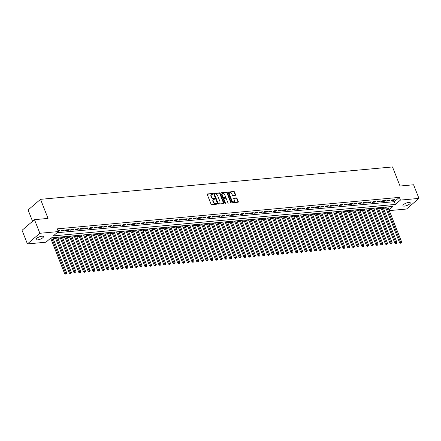 <?xml version="1.0" encoding="UTF-8"?>
<svg xmlns="http://www.w3.org/2000/svg" width="441" height="441" viewBox="0 0 441 441"><rect width="100%" height="100%" fill="white"/><g stroke="black" fill="none" stroke-linecap="round" stroke-linejoin="round"><path stroke-width="0.66" d="M212.915 193.847A0.424 0.298 49.5 0 0 212.441 193.5L207.518 193.952A0.606 0.424 49.5 0 0 207.27 194.531L211.063 204.161A0.606 0.424 49.5 0 0 211.735 204.652L216.658 204.2A0.424 0.298 49.5 0 0 216.36 203.45L215.726 203.51A1.94 1.356 49.5 0 1 213.565 201.934L213.251 201.135A1.94 1.356 49.5 0 1 213.472 199.519A1.94 1.356 49.5 0 1 214.061 199.282L214.695 199.227A0.424 0.298 49.5 0 0 214.403 198.478L213.764 198.533A1.94 1.356 49.5 0 1 211.608 196.962L211.289 196.157A1.94 1.356 49.5 0 1 211.515 194.547A1.94 1.356 49.5 0 1 212.099 194.31L212.733 194.249A0.424 0.298 49.5 0 0 212.915 193.847M212.606 194.261A0.424 0.298 49.5 0 0 212.104 193.786L207.226 194.238M216.525 204.211A0.424 0.298 49.5 0 0 216.024 203.742L215.39 203.797L215.726 203.51M214.569 199.238A0.424 0.298 49.5 0 0 214.067 198.764L213.427 198.825L213.764 198.533M404.452 206.112A3.952 1.251 -21.5 0 1 402.925 205.726A3.952 1.251 -21.5 0 1 404.7 203.792A3.952 1.251 -21.5 0 1 408.752 202.436A3.952 1.251 -21.5 0 1 410.279 202.827A3.952 1.251 -21.5 0 1 408.504 204.762A3.952 1.251 -21.5 0 1 404.452 206.112M37.617 239.876A3.952 1.251 -21.5 0 1 36.09 239.485A3.952 1.251 -21.5 0 1 37.865 237.556A3.952 1.251 -21.5 0 1 41.917 236.2A3.952 1.251 -21.5 0 1 43.444 236.591A3.952 1.251 -21.5 0 1 41.669 238.526A3.952 1.251 -21.5 0 1 37.617 239.876M235.334 195.302A0.606 0.424 49.5 0 0 235.588 194.724L234.524 192.022A0.606 0.424 49.5 0 0 233.846 191.532L228.383 192.033A0.606 0.424 49.5 0 0 228.129 192.612L231.922 202.243A0.606 0.424 49.5 0 0 232.6 202.733L238.063 202.232A0.606 0.424 49.5 0 0 238.316 201.653L237.032 198.389A0.606 0.424 49.5 0 0 236.354 197.899L234.017 198.114A0.606 0.424 49.5 0 0 233.763 198.693L234.403 200.308A1.621 1.13 49.5 0 1 234.215 201.653A1.621 1.13 49.5 0 1 231.927 200.534L229.425 194.194A1.621 1.13 49.5 0 1 229.612 192.849A1.621 1.13 49.5 0 1 231.905 193.968L232.319 195.027A0.606 0.424 49.5 0 0 232.997 195.517L235.334 195.302M388.99 209.883L393.041 206.421L50.974 237.903L45.936 242.214L27.419 243.917L22.05 230.29L34.481 219.662L48.047 218.411L40.528 199.332L392.501 166.941L400.02 186.019L413.581 184.768L418.95 198.395L406.519 209.028L389.276 210.616M34.481 219.662L39.85 233.289L58.366 231.58L53.328 235.891L395.39 204.409L400.434 200.098L418.95 198.395M57.027 232.727L394.32 201.686L399.359 197.375L57.291 228.857L58.366 231.58M399.359 197.375L400.434 200.098M220.12 193.351A0.606 0.424 49.5 0 0 219.447 192.855L213.979 193.356A0.606 0.424 49.5 0 0 213.731 193.935L217.523 203.566A0.606 0.424 49.5 0 0 218.196 204.062L223.659 203.555A0.606 0.424 49.5 0 0 223.912 202.981L220.12 193.351L219.783 193.638A0.606 0.424 49.5 0 0 219.111 193.141L213.687 193.643M221.184 192.695L226.646 192.193A0.606 0.424 49.5 0 1 227.319 192.684L231.112 202.314A0.606 0.424 49.5 0 1 230.864 202.893L228.521 203.108A0.606 0.424 49.5 0 1 227.848 202.617L226.31 198.709A0.606 0.424 49.5 0 0 225.638 198.218L224.083 198.362A0.606 0.424 49.5 0 0 223.835 198.941L225.434 203.003A0.424 0.298 49.5 0 1 224.789 203.064L220.93 193.274A0.606 0.424 49.5 0 1 221.184 192.695L220.897 192.938M58.245 231.271L59.811 230.483L58.003 230.654M64.529 230.048L61.701 230.312L60.858 231.029L63.691 230.77L64.529 230.048M69.248 229.618L66.415 229.877L65.577 230.593L68.41 230.334L69.248 229.618M73.967 229.182L71.133 229.441L70.295 230.163L73.123 229.899L73.967 229.182M78.685 228.747L75.852 229.006L75.014 229.728L77.842 229.463L78.685 228.747M83.404 228.311L80.571 228.576L79.733 229.292L82.561 229.033L83.404 228.311M88.123 227.881L85.289 228.14L84.451 228.857L87.279 228.598L88.123 227.881M92.836 227.446L90.008 227.705L89.17 228.421L91.998 228.162L92.836 227.446M97.555 227.01L94.727 227.269L93.883 227.991L96.717 227.727L97.555 227.01M102.273 226.575L99.446 226.839L98.602 227.556L101.436 227.297L102.273 226.575M106.992 226.145L104.164 226.404L103.321 227.121L106.154 226.861L106.992 226.145M111.711 225.709L108.877 225.968L108.039 226.685L110.873 226.426L111.711 225.709M116.43 225.274L113.596 225.533L112.758 226.255L115.592 225.99L116.43 225.274M121.148 224.838L118.315 225.097L117.477 225.82L120.305 225.56L121.148 224.838M125.867 224.403L123.033 224.667L122.196 225.384L125.024 225.125L125.867 224.403M130.586 223.973L127.752 224.232L126.914 224.949L129.742 224.69L130.586 223.973M135.304 223.537L132.471 223.796L131.633 224.513L134.461 224.254L135.304 223.537M140.018 223.102L137.19 223.361L136.352 224.083L139.18 223.819L140.018 223.102M144.736 222.666L141.908 222.931L141.065 223.648L143.898 223.389L144.736 222.666M149.455 222.236L146.627 222.496L145.784 223.212L148.617 222.953L149.455 222.236M154.174 221.801L151.346 222.06L150.502 222.777L153.336 222.518L154.174 221.801M158.892 221.365L156.059 221.625L155.221 222.347L158.054 222.082L158.892 221.365M163.611 220.93L160.778 221.189L159.94 221.911L162.773 221.652L163.611 220.93M168.33 220.494L165.496 220.759L164.658 221.476L167.486 221.217L168.33 220.494M173.048 220.065L170.215 220.324L169.377 221.04L172.205 220.781L173.048 220.065M177.767 219.629L174.934 219.888L174.096 220.605L176.924 220.346L177.767 219.629M182.48 219.194L179.652 219.453L178.814 220.175L181.642 219.91L182.48 219.194M187.199 218.758L184.371 219.023L183.528 219.739L186.361 219.48L187.199 218.758M191.918 218.328L189.09 218.587L188.246 219.304L191.08 219.045L191.918 218.328M196.636 217.893L193.808 218.152L192.965 218.868L195.798 218.609L196.636 217.893M201.355 217.457L198.527 217.716L197.684 218.438L200.517 218.174L201.355 217.457M206.074 217.022L203.24 217.281L202.402 218.003L205.236 217.744L206.074 217.022M210.792 216.586L207.959 216.851L207.121 217.567L209.955 217.308L210.792 216.586M215.511 216.156L212.678 216.415L211.84 217.132L214.668 216.873L215.511 216.156M220.23 215.721L217.396 215.98L216.559 216.696L219.386 216.437L220.23 215.721M224.949 215.285L222.115 215.544L221.277 216.266L224.105 216.002L224.949 215.285M229.662 214.85L226.834 215.114L225.996 215.831L228.824 215.572L229.662 214.85M234.38 214.42L231.553 214.679L230.709 215.395L233.543 215.136L234.38 214.42M239.099 213.984L236.271 214.243L235.428 214.96L238.261 214.701L239.099 213.984M243.818 213.549L240.99 213.808L240.147 214.53L242.98 214.265L243.818 213.549M248.537 213.113L245.709 213.378L244.865 214.094L247.699 213.835L248.537 213.113M253.255 212.678L250.422 212.942L249.584 213.659L252.417 213.4L253.255 212.678M257.974 212.248L255.141 212.507L254.303 213.224L257.131 212.964L257.974 212.248M262.693 211.812L259.859 212.071L259.021 212.794L261.849 212.529L262.693 211.812M267.411 211.377L264.578 211.636L263.74 212.358L266.568 212.093L267.411 211.377M272.13 210.941L269.297 211.206L268.459 211.923L271.287 211.663L272.13 210.941M276.843 210.511L274.015 210.77L273.177 211.487L276.005 211.228L276.843 210.511M281.562 210.076L278.734 210.335L277.891 211.052L280.724 210.792L281.562 210.076M286.281 209.64L283.453 209.899L282.609 210.622L285.443 210.357L286.281 209.64M290.999 209.205L288.171 209.469L287.328 210.186L290.161 209.927L290.999 209.205M295.718 208.775L292.885 209.034L292.047 209.751L294.88 209.492L295.718 208.775M300.437 208.339L297.603 208.599L296.765 209.315L299.599 209.056L300.437 208.339M305.155 207.904L302.322 208.163L301.484 208.885L304.312 208.621L305.155 207.904M309.874 207.468L307.041 207.728L306.203 208.45L309.031 208.191L309.874 207.468M314.593 207.033L311.759 207.298L310.922 208.014L313.749 207.755L314.593 207.033M319.312 206.603L316.478 206.862L315.64 207.579L318.468 207.32L319.312 206.603M324.025 206.168L321.197 206.427L320.359 207.143L323.187 206.884L324.025 206.168M328.743 205.732L325.916 205.991L325.072 206.713L327.906 206.449L328.743 205.732M333.462 205.297L330.634 205.561L329.791 206.278L332.624 206.019L333.462 205.297M338.181 204.867L335.353 205.126L334.51 205.842L337.343 205.583L338.181 204.867M342.9 204.431L340.066 204.69L339.228 205.407L342.062 205.148L342.9 204.431M347.618 203.996L344.785 204.255L343.947 204.977L346.78 204.712L347.618 203.996M352.337 203.56L349.504 203.819L348.666 204.541L351.494 204.282L352.337 203.56M357.056 203.125L354.222 203.389L353.384 204.106L356.212 203.847L357.056 203.125M361.774 202.695L358.941 202.954L358.103 203.67L360.931 203.411L361.774 202.695M366.488 202.259L363.66 202.518L362.822 203.235L365.65 202.976L366.488 202.259M371.206 201.824L368.378 202.083L367.535 202.805L370.368 202.54L371.206 201.824M375.925 201.388L373.097 201.653L372.254 202.369L375.087 202.11L375.925 201.388M380.644 200.958L377.816 201.217L376.972 201.934L379.806 201.675L380.644 200.958M385.362 200.523L382.534 200.782L381.691 201.498L384.524 201.239L385.362 200.523M390.081 200.087L387.248 200.346L386.41 201.068L389.243 200.804L390.081 200.087M391.128 200.633L393.956 200.374L394.8 199.652L391.966 199.911L391.128 200.633M49.635 239.05L50.952 238.928M53.218 238.719L55.671 238.493M57.936 238.289L60.389 238.063M62.655 237.853L65.108 237.627M67.374 237.418L69.827 237.192M72.092 236.982L74.546 236.756M76.806 236.552L79.264 236.326M81.524 236.117L83.983 235.891M86.243 235.681L88.702 235.455M90.962 235.246L93.415 235.02M95.68 234.81L98.134 234.584M100.399 234.38L102.852 234.154M105.118 233.945L107.571 233.719M109.837 233.51L112.29 233.283M114.555 233.074L117.008 232.848M119.268 232.644L121.727 232.418M123.987 232.209L126.446 231.983M128.706 231.773L131.164 231.547M133.425 231.338L135.883 231.112M138.143 230.902L140.596 230.676M142.862 230.472L145.315 230.246M147.581 230.037L150.034 229.811M152.299 229.601L154.752 229.375M157.018 229.166L159.471 228.94M161.737 228.736L164.19 228.51M166.45 228.3L168.909 228.074M171.169 227.865L173.627 227.639M175.887 227.429L178.346 227.203M180.606 226.994L183.059 226.768M185.325 226.564L187.778 226.338M190.043 226.128L192.496 225.902M194.762 225.693L197.215 225.467M199.481 225.257L201.934 225.031M204.2 224.827L206.653 224.601M208.918 224.392L211.371 224.166M213.631 223.956L216.09 223.73M218.35 223.521L220.809 223.295M223.069 223.085L225.527 222.859M227.788 222.655L230.241 222.429M232.506 222.22L234.959 221.994M237.225 221.784L239.678 221.558M241.944 221.349L244.397 221.123M246.662 220.919L249.115 220.693M251.381 220.483L253.834 220.257M256.1 220.048L258.553 219.822M260.813 219.612L263.271 219.386M265.532 219.183L267.99 218.957M270.25 218.747L272.709 218.521M274.969 218.312L277.422 218.086M279.688 217.876L282.141 217.65M284.406 217.441L286.859 217.215M289.125 217.011L291.578 216.785M293.844 216.575L296.297 216.349M298.563 216.14L301.016 215.914M303.276 215.704L305.734 215.478M307.994 215.274L310.453 215.048M312.713 214.839L315.172 214.613M317.432 214.403L319.89 214.177M322.151 213.968L324.604 213.742M326.869 213.532L329.322 213.306M331.588 213.102L334.041 212.876M336.307 212.667L338.76 212.441M341.025 212.231L343.478 212.005M345.744 211.796L348.197 211.57M350.457 211.366L352.916 211.14M355.176 210.93L357.634 210.704M359.895 210.495L362.353 210.269M364.613 210.059L367.066 209.833M369.332 209.624L371.785 209.398M374.051 209.194L376.504 208.968M378.769 208.758L381.222 208.532M383.488 208.323L385.941 208.097M387.92 207.16L388.267 206.862M40.528 199.332L28.097 209.966L32.562 221.299M27.419 243.917L39.85 233.289M394.32 201.686L395.39 204.409M58.973 231.205L58.73 230.582M63.691 230.77L63.443 230.152M68.41 230.334L68.162 229.717M73.123 229.899L72.881 229.281M77.842 229.463L77.599 228.846M82.561 229.033L82.318 228.41M87.279 228.598L87.037 227.98M91.998 228.162L91.756 227.545M96.717 227.727L96.474 227.109M101.436 227.297L101.193 226.674M106.154 226.861L105.912 226.244M110.873 226.426L110.625 225.809M115.592 225.99L115.344 225.373M120.305 225.56L120.062 224.938M125.024 225.125L124.781 224.508M129.742 224.69L129.5 224.072M134.461 224.254L134.218 223.637M139.18 223.819L138.937 223.201M143.898 223.389L143.656 222.766M148.617 222.953L148.374 222.336M153.336 222.518L153.093 221.9M158.054 222.082L157.806 221.465M162.773 221.652L162.525 221.029M167.486 221.217L167.244 220.599M172.205 220.781L171.962 220.164M176.924 220.346L176.681 219.728M181.642 219.91L181.4 219.293M186.361 219.48L186.119 218.857M191.08 219.045L190.837 218.427M195.798 218.609L195.556 217.992M200.517 218.174L200.275 217.556M205.236 217.744L204.988 217.121M209.955 217.308L209.707 216.691M214.668 216.873L214.425 216.255M219.386 216.437L219.144 215.82M224.105 216.002L223.863 215.384M228.824 215.572L228.581 214.949M233.543 215.136L233.3 214.519M238.261 214.701L238.019 214.083M242.98 214.265L242.737 213.648M247.699 213.835L247.451 213.212M252.417 213.4L252.169 212.782M257.131 212.964L256.888 212.347M261.849 212.529L261.607 211.912M266.568 212.093L266.325 211.476M271.287 211.663L271.044 211.041M276.005 211.228L275.763 210.611M280.724 210.792L280.482 210.175M285.443 210.357L285.2 209.74M290.161 209.927L289.919 209.304M294.88 209.492L294.632 208.874M299.599 209.056L299.351 208.439M304.312 208.621L304.07 208.003M309.031 208.191L308.788 207.568M313.749 207.755L313.507 207.132M318.468 207.32L318.226 206.702M323.187 206.884L322.944 206.267M327.906 206.449L327.663 205.831M332.624 206.019L332.382 205.396M337.343 205.583L337.1 204.966M342.062 205.148L341.814 204.53M346.78 204.712L346.532 204.095M351.494 204.282L351.251 203.659M356.212 203.847L355.97 203.229M360.931 203.411L360.688 202.794M365.65 202.976L365.407 202.358M370.368 202.54L370.126 201.923M375.087 202.11L374.844 201.487M379.806 201.675L379.563 201.057M384.524 201.239L384.276 200.622M389.243 200.804L388.995 200.186M393.956 200.374L393.714 199.751M211.515 194.547L211.178 194.834A1.94 1.356 49.5 0 0 210.958 196.443L211.289 196.157M213.427 198.825A1.94 1.356 49.5 0 1 211.272 197.248L210.958 196.443M213.472 199.519L213.135 199.812A1.94 1.356 49.5 0 0 212.915 201.421L213.251 201.135M215.39 203.797A1.94 1.356 49.5 0 1 213.229 202.221L212.915 201.421M223.615 203.56A0.606 0.424 49.5 0 0 223.576 203.268L219.783 193.638M214.784 194.062A0.424 0.298 49.5 0 0 214.607 194.464L217.937 202.921A0.424 0.298 49.5 0 0 218.411 203.262L219.083 203.202A1.94 1.356 49.5 0 0 219.668 202.965A1.94 1.356 49.5 0 0 219.888 201.355L217.611 195.572A1.94 1.356 49.5 0 0 215.456 194.001L214.784 194.062M214.447 194.349A0.424 0.298 49.5 0 0 214.271 194.751L214.607 194.464M219.668 202.965L219.331 203.251A1.94 1.356 49.5 0 1 218.747 203.488L218.075 203.549A0.424 0.298 49.5 0 1 217.6 203.207L214.271 194.751M220.891 192.982L226.646 192.193M230.819 202.899A0.606 0.424 49.5 0 0 230.775 202.601L226.983 192.971A0.606 0.424 49.5 0 0 226.31 192.48M223.747 198.648A0.606 0.424 49.5 0 0 223.499 199.227L225.097 203.29L225.434 203.003M224.712 194.657A1.621 1.13 49.5 0 0 222.418 193.538A1.621 1.13 49.5 0 0 222.236 194.883L223.118 197.121A0.606 0.424 49.5 0 0 223.791 197.612L225.34 197.469A0.606 0.424 49.5 0 0 225.594 196.89L224.712 194.657M222.418 193.538L222.088 193.825A1.621 1.13 49.5 0 0 221.9 195.176L222.236 194.883M225.29 197.513A0.606 0.424 49.5 0 1 225.004 197.755L223.455 197.899A0.606 0.424 49.5 0 1 222.782 197.408L221.9 195.176M229.612 192.849L229.276 193.136A1.621 1.13 49.5 0 0 229.094 194.481L229.425 194.194M234.215 201.653L233.884 201.945A1.621 1.13 49.5 0 1 231.591 200.826L229.094 194.481M238.019 202.237A0.606 0.424 49.5 0 0 237.98 201.939L236.696 198.676A0.606 0.424 49.5 0 0 236.018 198.185L233.724 198.395M235.29 195.308A0.606 0.424 49.5 0 0 235.251 195.01L234.188 192.309A0.606 0.424 49.5 0 0 233.51 191.818L228.091 192.315M50.66 238.179L64.612 273.602L65.45 272.88L66.63 272.775L52.826 237.732M51.647 237.842L65.83 273.773L65.494 274.059L66.304 273.729L65.83 273.773M66.63 272.775L66.304 273.729M65.494 274.059L64.612 273.602M55.285 237.506L69.331 273.166L70.169 272.45L71.348 272.34L57.545 237.302M56.365 237.407L70.549 273.337L70.213 273.624L71.023 273.293L70.549 273.337M71.348 272.34L71.023 273.293M70.213 273.624L69.331 273.166M60.004 237.076L74.049 272.731L74.887 272.014L76.067 271.904L62.264 236.867M61.084 236.977L75.268 272.907L74.931 273.194L75.742 272.863L75.268 272.907M76.067 271.904L75.742 272.863M74.931 273.194L74.049 272.731M64.722 236.641L78.768 272.295L79.606 271.579L80.786 271.469L66.982 236.431M65.803 236.541L79.986 272.472L79.65 272.759L80.46 272.428L79.986 272.472M80.786 271.469L80.46 272.428M79.65 272.759L78.768 272.295M69.435 236.205L83.481 271.865L84.325 271.143L85.504 271.039L71.701 235.996M70.521 236.106L84.705 272.036L84.369 272.323L85.179 271.992L84.705 272.036M85.504 271.039L85.179 271.992M84.369 272.323L83.481 271.865M74.154 235.77L88.2 271.43L89.043 270.713L90.223 270.603L76.42 235.56M75.24 235.67L89.424 271.601L89.088 271.888L89.892 271.557L89.424 271.601M90.223 270.603L89.892 271.557M89.088 271.888L88.2 271.43M78.873 235.34L92.919 270.995L93.762 270.278L94.942 270.168L81.138 235.13M79.959 235.235L94.142 271.165L93.806 271.458L94.611 271.127L94.142 271.165M94.942 270.168L94.611 271.127M93.806 271.458L92.919 270.995M83.592 234.904L97.637 270.559L98.481 269.842L99.66 269.732L85.857 234.695M84.678 234.805L98.861 270.735L98.525 271.022L99.33 270.691L98.861 270.735M99.66 269.732L99.33 270.691M98.525 271.022L97.637 270.559M88.31 234.469L102.356 270.129L103.194 269.407L104.374 269.297L90.576 234.259M89.396 234.369L103.58 270.3L103.244 270.587L104.048 270.256L103.58 270.3M104.374 269.297L104.048 270.256M103.244 270.587L102.356 270.129M93.029 234.033L107.075 269.694L107.913 268.971L109.092 268.867L95.289 233.824M94.115 233.934L108.293 269.864L107.962 270.151L108.767 269.82L108.293 269.864M109.092 268.867L108.767 269.82M107.962 270.151L107.075 269.694M97.748 233.598L111.794 269.258L112.631 268.541L113.811 268.431L100.008 233.394M98.828 233.498L113.012 269.429L112.676 269.716L113.486 269.385L113.012 269.429M113.811 268.431L113.486 269.385M112.676 269.716L111.794 269.258M102.466 233.168L116.512 268.823L117.35 268.106L118.53 267.996L104.726 232.958M103.547 233.069L117.73 268.999L117.394 269.286L118.205 268.955L117.73 268.999M118.53 267.996L118.205 268.955M117.394 269.286L116.512 268.823M107.185 232.732L121.231 268.387L122.069 267.67L123.248 267.56L109.445 232.523M108.266 232.633L122.449 268.563L122.113 268.85L122.923 268.519L122.449 268.563M123.248 267.56L122.923 268.519M122.113 268.85L121.231 268.387M111.904 232.297L125.95 267.957L126.788 267.235L127.967 267.13L114.164 232.087M112.984 232.198L127.168 268.128L126.832 268.415L127.642 268.084L127.168 268.128M127.967 267.13L127.642 268.084M126.832 268.415L125.95 267.957M116.617 231.861L130.663 267.522L131.506 266.805L132.686 266.695L118.883 231.657M117.703 231.762L131.887 267.693L131.55 267.979L132.361 267.648L131.887 267.693M132.686 266.695L132.361 267.648M131.55 267.979L130.663 267.522M121.336 231.431L135.381 267.086L136.225 266.37L137.405 266.259L123.601 231.222M122.422 231.327L136.605 267.257L136.269 267.549L137.074 267.218L136.605 267.257M137.405 266.259L137.074 267.218M136.269 267.549L135.381 267.086M126.054 230.996L140.1 266.651L140.944 265.934L142.123 265.824L128.32 230.786M127.14 230.897L141.324 266.827L140.988 267.114L141.793 266.783L141.324 266.827M142.123 265.824L141.793 266.783M140.988 267.114L140.1 266.651M130.773 230.56L144.819 266.221L145.662 265.499L146.836 265.394L133.039 230.351M131.859 230.461L146.043 266.392L145.706 266.678L146.511 266.347L146.043 266.392M146.836 265.394L146.511 266.347M145.706 266.678L144.819 266.221M135.492 230.125L149.538 265.785L150.375 265.063L151.555 264.958L137.757 229.915M136.578 230.026L150.761 265.956L150.425 266.243L151.23 265.912L150.761 265.956M151.555 264.958L151.23 265.912M150.425 266.243L149.538 265.785M140.21 229.689L154.256 265.35L155.094 264.633L156.274 264.523L142.471 229.485M141.291 229.59L155.475 265.521L155.138 265.813L155.949 265.482L155.475 265.521M156.274 264.523L155.949 265.482M155.138 265.813L154.256 265.35M144.929 229.259L158.975 264.914L159.813 264.198L160.993 264.087L147.189 229.05M146.01 229.16L160.193 265.091L159.857 265.377L160.667 265.047L160.193 265.091M160.993 264.087L160.667 265.047M159.857 265.377L158.975 264.914M149.648 228.824L163.694 264.479L164.532 263.762L165.711 263.652L151.908 228.614M150.728 228.725L164.912 264.655L164.576 264.942L165.386 264.611L164.912 264.655M165.711 263.652L165.386 264.611M164.576 264.942L163.694 264.479M154.367 228.388L168.412 264.049L169.25 263.327L170.43 263.222L156.627 228.179M155.447 228.289L169.631 264.22L169.294 264.506L170.105 264.176L169.631 264.22M170.43 263.222L170.105 264.176M169.294 264.506L168.412 264.049M159.08 227.953L173.131 263.613L173.969 262.897L175.149 262.786L161.345 227.749M160.166 227.854L174.349 263.784L174.013 264.071L174.823 263.74L174.349 263.784M175.149 262.786L174.823 263.74M174.013 264.071L173.131 263.613M163.798 227.523L177.844 263.178L178.688 262.461L179.867 262.351L166.064 227.313M164.884 227.418L179.068 263.354L178.732 263.641L179.537 263.31L179.068 263.354M179.867 262.351L179.537 263.31M178.732 263.641L177.844 263.178M168.517 227.087L182.563 262.742L183.406 262.026L184.586 261.915L170.783 226.878M169.603 226.988L183.787 262.919L183.45 263.205L184.255 262.875L183.787 262.919M184.586 261.915L184.255 262.875M183.45 263.205L182.563 262.742M173.236 226.652L187.282 262.312L188.125 261.59L189.305 261.485L175.501 226.442M174.322 226.553L188.505 262.483L188.169 262.77L188.974 262.439L188.505 262.483M189.305 261.485L188.974 262.439M188.169 262.77L187.282 262.312M177.955 226.216L192 261.877L192.838 261.155L194.018 261.05L180.22 226.007M179.04 226.117L193.224 262.048L192.888 262.334L193.693 262.004L193.224 262.048M194.018 261.05L193.693 262.004M192.888 262.334L192 261.877M182.673 225.781L196.719 261.441L197.557 260.725L198.737 260.614L184.939 225.577M183.759 225.682L197.937 261.612L197.607 261.904L198.411 261.574L197.937 261.612M198.737 260.614L198.411 261.574M197.607 261.904L196.719 261.441M187.392 225.351L201.438 261.006L202.276 260.289L203.455 260.179L189.652 225.142M188.472 225.252L202.656 261.182L202.32 261.469L203.13 261.138L202.656 261.182M203.455 260.179L203.13 261.138M202.32 261.469L201.438 261.006M192.111 224.916L206.156 260.57L206.994 259.854L208.174 259.743L194.371 224.706M193.191 224.816L207.375 260.747L207.038 261.033L207.849 260.703L207.375 260.747M208.174 259.743L207.849 260.703M207.038 261.033L206.156 260.57M196.829 224.48L210.875 260.14L211.713 259.418L212.893 259.314L199.089 224.271M197.91 224.381L212.093 260.311L211.757 260.598L212.568 260.267L212.093 260.311M212.893 259.314L212.568 260.267M211.757 260.598L210.875 260.14M201.548 224.045L215.594 259.705L216.432 258.988L217.611 258.878L203.808 223.841M202.628 223.945L216.812 259.876L216.476 260.162L217.286 259.832L216.812 259.876M217.611 258.878L217.286 259.832M216.476 260.162L215.594 259.705M206.261 223.615L220.313 259.269L221.15 258.553L222.33 258.443L208.527 223.405M207.347 223.51L221.531 259.446L221.195 259.732L222.005 259.402L221.531 259.446M222.33 258.443L222.005 259.402M221.195 259.732L220.313 259.269M210.98 223.179L225.026 258.834L225.869 258.117L227.049 258.007L213.246 222.97M212.066 223.08L226.25 259.01L225.913 259.297L226.718 258.966L226.25 259.01M227.049 258.007L226.718 258.966M225.913 259.297L225.026 258.834M215.699 222.744L229.744 258.404L230.588 257.682L231.768 257.577L217.964 222.534M216.785 222.644L230.968 258.575L230.632 258.861L231.437 258.531L230.968 258.575M231.768 257.577L231.437 258.531M230.632 258.861L229.744 258.404M220.417 222.308L234.463 257.968L235.307 257.246L236.486 257.142L222.683 222.099M221.503 222.209L235.687 258.139L235.351 258.426L236.155 258.095L235.687 258.139M236.486 257.142L236.155 258.095M235.351 258.426L234.463 257.968M225.136 221.873L239.182 257.533L240.02 256.816L241.199 256.706L227.402 221.669M226.222 221.773L240.406 257.704L240.069 257.996L240.874 257.665L240.406 257.704M241.199 256.706L240.874 257.665M240.069 257.996L239.182 257.533M229.855 221.443L243.901 257.097L244.738 256.381L245.918 256.271L232.115 221.233M230.941 221.343L245.119 257.274L244.788 257.561L245.593 257.23L245.119 257.274M245.918 256.271L245.593 257.23M244.788 257.561L243.901 257.097M234.573 221.007L248.619 256.662L249.457 255.945L250.637 255.835L236.834 220.798M235.654 220.908L249.838 256.838L249.501 257.125L250.312 256.794L249.838 256.838M250.637 255.835L250.312 256.794M249.501 257.125L248.619 256.662M239.292 220.572L253.338 256.232L254.176 255.51L255.356 255.405L241.552 220.362M240.373 220.472L254.556 256.403L254.22 256.69L255.03 256.359L254.556 256.403M255.356 255.405L255.03 256.359M254.22 256.69L253.338 256.232M244.011 220.136L258.057 255.797L258.895 255.08L260.074 254.97L246.271 219.932M245.091 220.037L259.275 255.967L258.939 256.254L259.749 255.923L259.275 255.967M260.074 254.97L259.749 255.923M258.939 256.254L258.057 255.797M248.73 219.706L262.775 255.361L263.613 254.644L264.793 254.534L250.99 219.497M249.81 219.607L263.994 255.537L263.657 255.824L264.468 255.493L263.994 255.537M264.793 254.534L264.468 255.493M263.657 255.824L262.775 255.361M253.443 219.271L267.489 254.926L268.332 254.209L269.512 254.099L255.708 219.061M254.529 219.171L268.712 255.102L268.376 255.389L269.186 255.058L268.712 255.102M269.512 254.099L269.186 255.058M268.376 255.389L267.489 254.926M258.161 218.835L272.207 254.496L273.051 253.773L274.23 253.669L260.427 218.626M259.247 218.736L273.431 254.666L273.095 254.953L273.9 254.622L273.431 254.666M274.23 253.669L273.9 254.622M273.095 254.953L272.207 254.496M262.88 218.4L276.926 254.06L277.769 253.343L278.949 253.233L265.146 218.19M263.966 218.301L278.15 254.231L277.813 254.518L278.618 254.187L278.15 254.231M278.949 253.233L278.618 254.187M277.813 254.518L276.926 254.06M267.599 217.964L281.645 253.625L282.488 252.908L283.662 252.798L269.864 217.76M268.685 217.865L282.868 253.796L282.532 254.088L283.337 253.757L282.868 253.796M283.662 252.798L283.337 253.757M282.532 254.088L281.645 253.625M272.317 217.534L286.363 253.189L287.201 252.472L288.381 252.362L274.583 217.325M273.403 217.435L287.587 253.366L287.251 253.652L288.056 253.321L287.587 253.366M288.381 252.362L288.056 253.321M287.251 253.652L286.363 253.189M277.036 217.099L291.082 252.759L291.92 252.037L293.1 251.927L279.296 216.889M278.117 217L292.3 252.93L291.964 253.217L292.774 252.886L292.3 252.93M293.1 251.927L292.774 252.886M291.964 253.217L291.082 252.759M281.755 216.663L295.801 252.324L296.639 251.602L297.818 251.497L284.015 216.454M282.835 216.564L297.019 252.495L296.683 252.781L297.493 252.45L297.019 252.495M297.818 251.497L297.493 252.45M296.683 252.781L295.801 252.324M286.474 216.228L300.519 251.888L301.357 251.172L302.537 251.061L288.734 216.024M287.554 216.129L301.738 252.059L301.401 252.346L302.212 252.015L301.738 252.059M302.537 251.061L302.212 252.015M301.401 252.346L300.519 251.888M291.192 215.798L305.238 251.453L306.076 250.736L307.256 250.626L293.452 215.588M292.273 215.699L306.456 251.629L306.12 251.916L306.93 251.585L306.456 251.629M307.256 250.626L306.93 251.585M306.12 251.916L305.238 251.453M295.911 215.362L309.957 251.017L310.795 250.301L311.974 250.19L298.171 215.153M296.991 215.263L311.175 251.194L310.839 251.48L311.649 251.15L311.175 251.194M311.974 250.19L311.649 251.15M310.839 251.48L309.957 251.017M300.624 214.927L314.67 250.587L315.513 249.865L316.693 249.76L302.89 214.717M301.71 214.828L315.894 250.758L315.558 251.045L316.368 250.714L315.894 250.758M316.693 249.76L316.368 250.714M315.558 251.045L314.67 250.587M305.343 214.491L319.389 250.152L320.232 249.435L321.412 249.325L307.609 214.287M306.429 214.392L320.613 250.323L320.276 250.609L321.081 250.279L320.613 250.323M321.412 249.325L321.081 250.279M320.276 250.609L319.389 250.152M310.062 214.061L324.107 249.716L324.951 249L326.131 248.889L312.327 213.852M311.148 213.957L325.331 249.887L324.995 250.179L325.8 249.849L325.331 249.887M326.131 248.889L325.8 249.849M324.995 250.179L324.107 249.716M314.78 213.626L328.826 249.281L329.664 248.564L330.844 248.454L317.046 213.416M315.866 213.527L330.05 249.457L329.714 249.744L330.518 249.413L330.05 249.457M330.844 248.454L330.518 249.413M329.714 249.744L328.826 249.281M319.499 213.19L333.545 248.851L334.383 248.129L335.562 248.024L321.765 212.981M320.585 213.091L334.769 249.022L334.432 249.308L335.237 248.978L334.769 249.022M335.562 248.024L335.237 248.978M334.432 249.308L333.545 248.851M324.218 212.755L338.264 248.415L339.101 247.693L340.281 247.588L326.478 212.545M325.298 212.656L339.482 248.586L339.146 248.873L339.956 248.542L339.482 248.586M340.281 247.588L339.956 248.542M339.146 248.873L338.264 248.415M328.936 212.319L342.982 247.98L343.82 247.263L345 247.153L331.197 212.115M330.017 212.22L344.2 248.151L343.864 248.443L344.675 248.112L344.2 248.151M345 247.153L344.675 248.112M343.864 248.443L342.982 247.98M333.655 211.889L347.701 247.544L348.539 246.828L349.719 246.717L335.915 211.68M334.736 211.79L348.919 247.721L348.583 248.007L349.393 247.677L348.919 247.721M349.719 246.717L349.393 247.677M348.583 248.007L347.701 247.544M338.374 211.454L352.42 247.109L353.258 246.392L354.437 246.282L340.634 211.245M339.454 211.355L353.638 247.285L353.302 247.572L354.112 247.241L353.638 247.285M354.437 246.282L354.112 247.241M353.302 247.572L352.42 247.109M343.087 211.019L357.138 246.679L357.976 245.957L359.156 245.852L345.353 210.809M344.173 210.919L358.357 246.85L358.02 247.136L358.831 246.806L358.357 246.85M359.156 245.852L358.831 246.806M358.02 247.136L357.138 246.679M347.806 210.583L361.852 246.243L362.695 245.527L363.875 245.417L350.071 210.379M348.892 210.484L363.075 246.414L362.739 246.701L363.544 246.37L363.075 246.414M363.875 245.417L363.544 246.37M362.739 246.701L361.852 246.243M352.524 210.153L366.57 245.808L367.414 245.091L368.593 244.981L354.79 209.944M353.61 210.048L367.794 245.984L367.458 246.271L368.263 245.94L367.794 245.984M368.593 244.981L368.263 245.94M367.458 246.271L366.57 245.808M357.243 209.718L371.289 245.372L372.132 244.656L373.312 244.546L359.509 209.508M358.329 209.618L372.513 245.549L372.176 245.835L372.981 245.505L372.513 245.549M373.312 244.546L372.981 245.505M372.176 245.835L371.289 245.372M361.962 209.282L376.008 244.942L376.846 244.22L378.025 244.116L364.227 209.073M363.048 209.183L377.231 245.113L376.895 245.4L377.7 245.069L377.231 245.113M378.025 244.116L377.7 245.069M376.895 245.4L376.008 244.942M366.68 208.847L380.726 244.507L381.564 243.785L382.744 243.68L368.946 208.637M367.766 208.747L381.945 244.678L381.614 244.964L382.419 244.634L381.945 244.678M382.744 243.68L382.419 244.634M381.614 244.964L380.726 244.507M371.399 208.411L385.445 244.071L386.283 243.355L387.463 243.245L373.659 208.207M372.48 208.312L386.663 244.242L386.327 244.535L387.137 244.204L386.663 244.242M387.463 243.245L387.137 244.204M386.327 244.535L385.445 244.071M376.118 207.981L390.164 243.636L391.002 242.919L392.181 242.809L378.378 207.772M377.198 207.882L391.382 243.812L391.046 244.099L391.856 243.768L391.382 243.812M392.181 242.809L391.856 243.768M391.046 244.099L390.164 243.636M380.837 207.546L394.882 243.2L395.72 242.484L396.9 242.374L383.097 207.336M381.917 207.446L396.101 243.377L395.764 243.664L396.575 243.333L396.101 243.377M396.9 242.374L396.575 243.333M395.764 243.664L394.882 243.2M385.555 207.11L399.601 242.77L400.439 242.048L401.619 241.944L387.815 206.901M386.636 207.011L400.819 242.941L400.483 243.228L401.293 242.897L400.819 242.941M401.619 241.944L401.293 242.897M400.483 243.228L399.601 242.77M212.104 193.786L212.441 193.5M216.024 203.742L216.36 203.45M214.067 198.764L214.403 198.478M211.272 197.248L211.608 196.962M213.229 202.221L213.565 201.934M207.237 194.2L207.518 193.952M223.576 203.268L223.912 202.981M213.698 193.605L213.979 193.356M219.111 193.141L219.447 192.855M217.6 203.207L217.937 202.921M218.075 203.549L218.411 203.262M218.747 203.488L219.083 203.202M226.983 192.971L227.319 192.684M230.775 202.601L231.112 202.314M223.499 199.227L223.835 198.941M222.782 197.408L223.118 197.121M223.455 197.899L223.791 197.612M225.004 197.755L225.34 197.469M231.591 200.826L231.927 200.534M233.73 198.356L234.017 198.114M236.018 198.185L236.354 197.899M236.696 198.676L237.032 198.389M237.98 201.939L238.316 201.653M228.096 192.276L228.383 192.033M233.51 191.818L233.846 191.532M234.188 192.309L234.524 192.022M235.251 195.01L235.588 194.724M214.32 194.398L214.657 194.112M223.565 198.72L223.901 198.433M225.191 197.684L225.527 197.397"/></g></svg>
